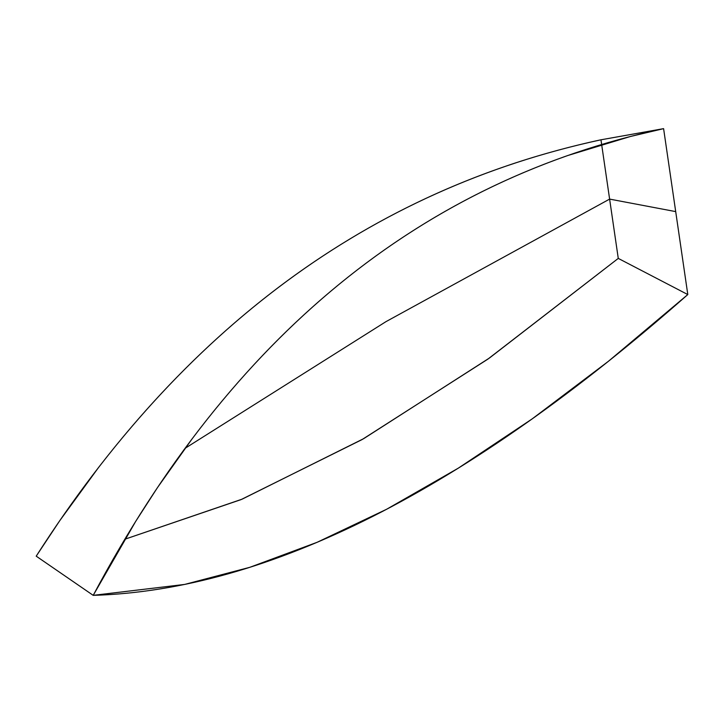 <?xml version="1.0" encoding="UTF-8"?>
<svg xmlns="http://www.w3.org/2000/svg" width="724" height="724" viewBox="0 0 724 724"><rect width="100%" height="100%" fill="white"/><g stroke="black" fill="none" stroke-linecap="round" stroke-linejoin="round"><path stroke-width="1.09" d="M687.8 294.559L618.269 258.405L601.653 144.51L609.617 199.1L385.937 321.664L185.027 448.355L385.937 321.664L609.617 199.1L675.7 211.607L663.6 128.646L630.269 136.528L567.824 155.506C510.637 175.588 456.907 202.032 406.644 234.838C351.891 270.577 301.157 313.691 254.432 364.172C232.866 387.458 212.141 412.291 192.258 438.663L157.497 487.569L135.678 521.407L93.206 595.354L36.209 556.168L93.206 595.354L36.209 556.168L93.206 595.354L184.647 584.431L249.807 567.317L317.13 542.294L386.625 509.262L458.328 468.138L532.249 418.843L608.404 361.303L687.8 294.559L618.269 258.405L609.617 199.1L618.269 258.405L487.795 359.185L362.054 439.586L241.065 499.605L124.818 539.244L242.16 499.144L363.719 438.635L489.424 358.027L618.269 258.405L687.8 294.559L675.7 211.607L609.617 199.1L385.937 321.664L185.027 448.355L385.937 321.664L609.617 199.1L600.965 139.795L663.6 128.646C421.124 180.593 231.001 336.162 93.206 595.354C268.061 590.196 466.256 489.931 687.8 294.559L663.6 128.646L600.965 139.795C370.217 189.607 181.959 328.397 36.209 556.168L36.336 556.222M600.965 139.795C370.217 189.607 181.959 328.397 36.209 556.168L59.802 520.61L98.564 467.478C120.664 438.934 143.56 412.182 167.262 387.213C218.612 333.14 273.654 287.356 332.388 249.852C386.299 215.417 443.251 187.824 503.243 167.081C534.638 156.131 569.553 146.538 600.965 139.795L663.6 128.646M618.269 258.405L487.795 359.185L362.054 439.586L241.065 499.605L124.818 539.244"/></g></svg>
